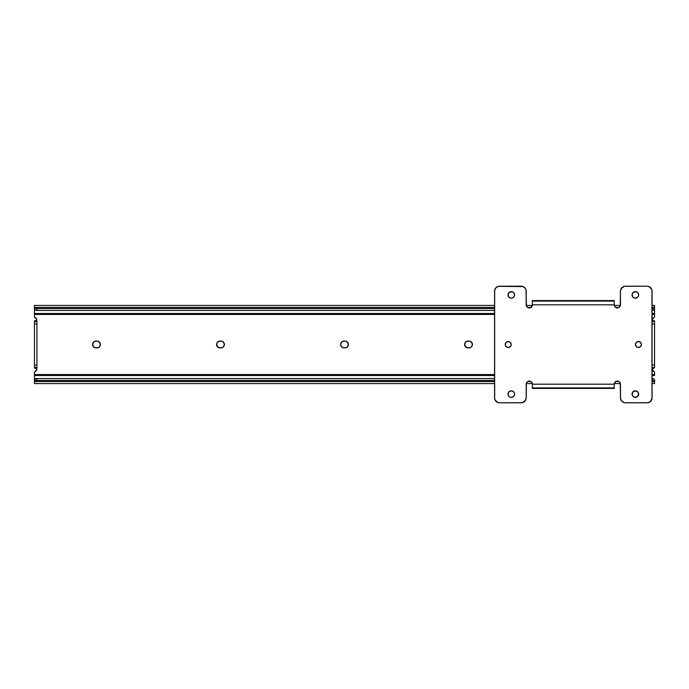 <?xml version="1.0" encoding="UTF-8"?>
<svg xmlns="http://www.w3.org/2000/svg" width="689" height="689" viewBox="0 0 689 689"><rect width="100%" height="100%" fill="white"/><g stroke="black" fill="none" stroke-linecap="round" stroke-linejoin="round"><path stroke-width="1.03" d="M34.45 381.499L34.45 380.25M36.035 320.618L36.31 320.351A1.611 1.611 0 0 0 35.931 317.956A1.611 1.611 0 0 1 35.07 320.936L36.31 320.351L36.663 319.067L34.45 316.957L34.45 313.504L34.45 314.442L494.564 314.442L34.45 314.442L34.45 316.957L36.681 319.257L36.043 320.609L34.45 320.936L34.45 368.064L36.93 368.064L35.07 368.064L36.043 368.391L36.681 369.743L34.45 372.043L34.45 379.725L36.93 378.571L36.93 380.474L34.588 381.542L34.45 383.549L34.588 381.542L494.564 381.542L34.588 381.542A2.48 1.593 0 0 1 36.93 380.474L494.564 380.474L36.93 380.474L36.93 378.571L494.564 378.571L36.93 378.571A2.48 1.593 180 0 0 34.536 379.742L34.45 382.102L34.45 379.725L34.45 381.086L34.975 381.086M654.55 308.75L654.55 306.898L654.412 307.458L652.07 307.458L654.412 307.458A2.48 1.593 180 0 1 652.07 308.526L654.412 307.458L654.55 305.434L654.55 316.957L654.55 314.442L652.07 314.442L654.55 314.442L654.55 307.501M654.55 381.499L654.55 380.25M654.55 380.199L654.55 383.549L654.412 381.542L652.07 381.542L654.412 381.542L652.07 380.474A2.48 1.593 0 0 1 654.412 381.542L654.455 379.725A2.48 1.593 180 0 0 652.07 378.571L653.878 379.071L654.55 380.199M652.965 368.382L652.69 368.649A1.611 1.611 0 0 0 653.069 371.044L654.55 372.043L654.55 375.496L652.07 375.496L654.55 375.496L654.55 372.043L652.319 369.743L652.957 368.391L653.93 368.064L652.07 368.064L653.93 368.064L652.371 369.252L653.077 371.044A1.611 1.611 0 0 1 653.93 368.064L654.55 367.538L653.93 368.064M618.963 381.542L615.725 381.542L618.963 381.542M530.909 381.542L527.671 381.542L530.909 381.542M36.629 369.252L36.31 368.649A1.611 1.611 0 0 1 35.931 371.044L36.629 369.252L35.07 368.064A1.611 1.611 0 0 1 35.923 371.044L34.45 372.043L34.45 375.496L494.564 375.496L34.45 375.496L34.45 379.725M34.45 374.558L494.564 374.558L34.45 374.558M652.07 374.558L654.55 374.558L652.07 374.558M35.07 320.936L36.93 320.936L34.45 320.936L34.45 321.462L36.93 321.462L36.93 320.936L36.93 323.942L34.45 323.942L34.45 365.058L36.93 365.058L36.93 323.942L36.93 367.538L34.45 367.538L35.07 368.064M653.93 320.936L654.55 321.462L654.55 320.936L652.07 320.936L653.93 320.936L652.957 320.609L652.319 319.257L654.55 316.957L652.337 319.067L652.69 320.351L653.93 320.936A1.611 1.611 0 0 1 653.077 317.956A1.611 1.611 0 0 0 652.69 320.351L652.965 320.618M469.683 341.158L471.853 342.605L472.361 345.163L470.914 347.334L468.02 347.911L465.609 346.911L464.679 343.837L466.126 341.666L469.02 341.089A3.411 3.411 0 0 1 472.43 344.5A3.411 3.411 0 0 1 469.02 347.911A3.411 3.411 0 0 0 472.163 345.818M345.663 341.158L347.833 342.605L348.143 345.809L346.3 347.652L343.337 347.842L341.167 346.395L340.659 343.837L342.106 341.666L345 341.089A3.411 3.411 0 0 1 348.41 344.5A3.411 3.411 0 0 1 345 347.911A3.411 3.411 0 0 0 348.143 345.818M221.643 341.158L223.813 342.605L224.321 345.163L222.874 347.334L219.98 347.911L217.569 346.911L216.639 343.837L218.086 341.666L220.98 341.089A3.411 3.411 0 0 1 224.39 344.5A3.411 3.411 0 0 1 220.98 347.911A3.411 3.411 0 0 0 224.123 345.818M97.623 341.158L99.793 342.605L100.301 345.163L98.854 347.334L95.96 347.911L93.549 346.911L92.619 343.837L94.066 341.666L96.96 341.089A3.411 3.411 0 0 1 100.37 344.5A3.411 3.411 0 0 1 96.96 347.911A3.411 3.411 0 0 0 100.103 345.818M34.45 313.504L494.564 313.504L34.45 313.504L34.45 309.275L34.45 313.504M652.07 313.504L654.55 313.504L652.07 313.504M494.564 305.434L34.45 305.434L34.45 307.501M654.55 309.275L652.07 310.429A2.48 1.593 0 0 0 654.464 309.258L654.55 308.801M34.45 305.451L34.588 307.458L494.564 307.458L34.588 307.458L36.93 308.526L494.564 308.526L36.93 308.526L36.93 310.429L494.564 310.429L36.93 310.429L35.122 309.929L34.45 308.75M618.963 307.458L615.725 307.458L618.963 307.458M530.909 307.458L527.671 307.458L530.909 307.458M652.431 318.74L652.319 319.412M652.371 319.748L652.69 320.351M653.801 368.072L652.371 369.252M652.319 369.588L652.431 370.26M36.569 370.26L36.681 369.588M35.199 320.928L36.629 319.748M36.681 319.412L36.569 318.74M467.357 347.842L468.02 347.911A3.411 3.411 0 0 1 464.61 344.5A3.411 3.411 0 0 1 468.02 341.089A3.411 3.411 0 0 0 464.877 343.182M343.337 347.842L344 347.911A3.411 3.411 0 0 1 340.59 344.5A3.411 3.411 0 0 1 344 341.089A3.411 3.411 0 0 0 340.857 343.182M219.317 347.842L219.98 347.911A3.411 3.411 0 0 1 216.57 344.5A3.411 3.411 0 0 1 219.98 341.089A3.411 3.411 0 0 0 216.837 343.182M95.297 347.842L95.96 347.911A3.411 3.411 0 0 1 92.55 344.5A3.411 3.411 0 0 1 95.96 341.089A3.411 3.411 0 0 0 92.817 343.182M654.55 321.462L654.55 367.538L652.07 367.538L654.55 367.538L654.55 323.942L652.07 323.942L654.55 323.942L654.55 321.462L652.07 321.462L654.55 321.462M100.112 345.792A3.411 3.411 0 0 0 100.301 345.172M100.301 345.163A3.411 3.411 0 0 0 100.301 343.837M100.301 343.828A3.411 3.411 0 0 0 100.112 343.208M100.103 343.182A3.411 3.411 0 0 0 96.96 341.089L95.96 341.089M96.96 347.911L95.96 347.911A3.411 3.411 0 0 1 92.817 345.818M92.808 343.208A3.411 3.411 0 0 0 92.619 343.828M92.619 343.837A3.411 3.411 0 0 0 92.619 345.163M92.619 345.172A3.411 3.411 0 0 0 92.808 345.792M224.132 345.792A3.411 3.411 0 0 0 224.321 345.172M224.321 345.163A3.411 3.411 0 0 0 224.321 343.837M224.321 343.828A3.411 3.411 0 0 0 224.132 343.208M224.123 343.182A3.411 3.411 0 0 0 220.98 341.089L219.98 341.089M220.98 347.911L219.98 347.911A3.411 3.411 0 0 1 216.837 345.818M216.828 343.208A3.411 3.411 0 0 0 216.639 343.828M216.639 343.837A3.411 3.411 0 0 0 216.639 345.163M216.639 345.172A3.411 3.411 0 0 0 216.828 345.792M348.152 345.792A3.411 3.411 0 0 0 348.341 345.172M348.341 345.163A3.411 3.411 0 0 0 345 341.089L344 341.089M345 347.911L344 347.911A3.411 3.411 0 0 1 340.857 345.818M340.848 343.208A3.411 3.411 0 0 0 340.659 343.828M340.659 343.837A3.411 3.411 0 0 0 340.659 345.163M340.659 345.172A3.411 3.411 0 0 0 340.848 345.792M472.172 345.792A3.411 3.411 0 0 0 472.361 345.172M472.361 345.163A3.411 3.411 0 0 0 472.361 343.837M472.361 343.828A3.411 3.411 0 0 0 472.172 343.208M472.163 343.182A3.411 3.411 0 0 0 469.02 341.089L468.02 341.089M469.02 347.911L468.02 347.911A3.411 3.411 0 0 1 464.877 345.818M464.868 343.208A3.411 3.411 0 0 0 464.679 343.828M464.679 343.837A3.411 3.411 0 0 0 464.679 345.163M464.679 345.172A3.411 3.411 0 0 0 464.868 345.792M652.07 365.058L654.55 365.058L652.07 365.058L652.07 397.829A4.961 4.961 0 0 1 647.109 402.789L649.865 401.954L651.975 398.793A4.961 4.961 0 0 0 651.975 398.793L651.975 290.207A4.961 4.961 0 0 0 651.975 290.198L651.234 288.415A4.961 4.961 0 0 0 649.865 287.046L648.073 286.305A4.961 4.961 0 0 0 648.073 286.305L647.109 286.211A4.961 4.961 0 0 1 652.07 291.171L652.07 397.829M36.93 368.064L36.93 367.538L36.93 368.064M34.45 323.942L36.93 323.942L36.93 321.462L34.45 321.462L34.45 323.942M34.45 367.538L36.93 367.538L36.93 365.058L34.45 365.058L34.45 367.538M36.198 368.529L35.449 368.107M652.802 320.471L653.551 320.893M36.93 308.526A2.48 1.593 180 0 1 34.588 307.458L34.536 309.258A2.48 1.593 0 0 0 36.93 310.429L36.93 308.526M641.407 344.5A2.98 2.98 0 0 0 638.427 341.52A2.98 2.98 0 0 0 635.447 344.5A2.98 2.98 0 0 1 638.427 341.52A2.98 2.98 0 0 1 641.407 344.5L640.529 346.601L638.427 347.48L636.326 346.601L635.447 344.5L636.326 342.399L638.427 341.52L640.529 342.399L641.407 344.5A2.98 2.98 0 0 1 638.427 347.48A2.98 2.98 0 0 1 635.447 344.5A2.98 2.98 0 0 0 638.427 347.48A2.98 2.98 0 0 0 641.407 344.5M511.186 344.5A2.98 2.98 0 0 0 508.206 341.52A2.98 2.98 0 0 0 505.226 344.5A2.98 2.98 0 0 1 508.206 341.52A2.98 2.98 0 0 1 511.186 344.5L510.308 346.601L508.206 347.48L506.105 346.601L505.226 344.5L506.105 342.399L508.206 341.52L510.308 342.399L511.186 344.5A2.98 2.98 0 0 1 508.206 347.48A2.98 2.98 0 0 1 505.226 344.5A2.98 2.98 0 0 0 508.206 347.48A2.98 2.98 0 0 0 511.186 344.5M514.037 392.282L514.597 394.108A3.29 3.29 0 0 0 511.316 390.818L513.133 391.378L514.347 392.851L514.528 394.745L513.632 396.433L511.944 397.329L510.049 397.148L508.577 395.934L508.017 394.108A3.29 3.29 0 0 1 511.307 390.818A3.29 3.29 0 0 1 514.597 394.108L514.528 394.745M511.298 390.818A3.29 3.29 0 0 0 510.049 391.068L511.944 390.887M510.049 391.076A3.29 3.29 0 0 0 508.017 394.108L508.982 391.783L511.307 390.818M635.318 390.818A3.29 3.29 0 0 0 632.037 394.099A3.29 3.29 0 0 1 635.327 390.818A3.29 3.29 0 0 1 638.617 394.108A3.29 3.29 0 0 0 636.584 391.076M637.652 391.783L636.584 391.068A3.29 3.29 0 0 0 635.336 390.818L637.652 391.783L638.617 394.108L637.652 396.433L635.327 397.398L633.002 396.433L632.037 394.108L633.002 391.783L635.964 390.887M514.037 293.066L514.597 294.892A3.29 3.29 0 0 0 511.316 291.602L513.133 292.162L514.347 293.635L514.528 295.529L513.632 297.217L511.944 298.113L510.049 297.932L508.577 296.718L508.017 294.892A3.29 3.29 0 0 1 511.307 291.602A3.29 3.29 0 0 1 514.597 294.892L514.528 295.529M508.982 292.567L510.049 291.852A3.29 3.29 0 0 0 508.017 294.892L508.982 292.567L511.944 291.671M638.367 293.635L638.617 294.892A3.29 3.29 0 0 0 635.336 291.602L637.153 292.162L638.367 293.635L638.548 295.529L637.652 297.217L635.964 298.113L634.069 297.932L632.597 296.718L632.037 294.892A3.29 3.29 0 0 1 635.327 291.602A3.29 3.29 0 0 1 638.617 294.892L638.367 296.149M635.318 291.602A3.29 3.29 0 0 0 632.037 294.883L633.002 292.567L635.964 291.671M526.189 304.822A3.1 3.1 0 0 0 532.158 306.002L531.012 307.389L529.29 307.914L527.567 307.389L526.422 306.002L526.095 290.207L525.354 288.415L523.123 286.59L498.56 286.305L496.02 287.666L494.659 290.207A4.961 4.961 0 0 0 494.659 290.207L494.659 398.793A4.961 4.961 0 0 0 494.659 398.802L495.4 400.585A4.961 4.961 0 0 0 496.769 401.954L499.525 402.789L522.193 402.695L525.354 400.585L526.189 397.829A4.961 4.961 0 0 1 521.229 402.789L499.525 402.789A4.961 4.961 0 0 1 494.564 397.829L494.564 291.171A4.961 4.961 0 0 1 499.525 286.211L521.229 286.211A4.961 4.961 0 0 1 526.189 291.171L526.189 304.814L526.095 290.207M494.943 399.723L497.63 402.41A4.961 4.961 0 0 0 497.63 402.41L498.56 402.695A4.961 4.961 0 0 1 498.552 402.695M531.865 382.464A3.1 3.1 0 0 0 526.422 382.998L527.567 381.611L529.29 381.086L531.012 381.611L532.158 382.998A3.1 3.1 0 0 0 531.865 382.464L532.39 384.186L614.244 384.186L614.244 387.907L532.39 387.907L532.39 388.424L532.39 384.186A3.1 3.1 0 0 0 529.29 381.086A3.1 3.1 0 0 0 526.189 384.186L526.189 397.829L526.422 382.998A3.1 3.1 0 0 0 526.189 384.178M620.444 384.178A3.1 3.1 0 0 0 614.476 382.998L615.621 381.611L617.344 381.086L619.066 381.611L620.212 382.998L620.539 398.793L621.9 401.334L624.441 402.695A4.961 4.961 0 0 0 624.441 402.695L647.109 402.789L625.405 402.789A4.961 4.961 0 0 1 620.444 397.829L620.444 384.186L620.539 398.793M651.691 289.277L649.004 286.59A4.961 4.961 0 0 0 649.004 286.59L648.073 286.305M647.109 286.211L624.441 286.305L621.28 288.415L620.444 291.171A4.961 4.961 0 0 1 625.405 286.211L647.109 286.211L624.441 286.305A4.961 4.961 0 0 0 624.432 286.305L623.511 286.59A4.961 4.961 0 0 0 623.502 286.59L621.9 287.666A4.961 4.961 0 0 0 621.891 287.666L620.539 290.207M614.769 306.536A3.1 3.1 0 0 0 620.212 306.002L619.066 307.389L617.344 307.914L615.621 307.389L614.476 306.002A3.1 3.1 0 0 0 614.769 306.536L614.244 304.814L532.39 304.814L532.39 301.093L614.244 301.093L614.244 300.576L614.244 304.814A3.1 3.1 0 0 0 617.344 307.914A3.1 3.1 0 0 0 620.444 304.814L620.444 291.171L620.212 306.002A3.1 3.1 0 0 0 620.444 304.822M652.07 323.942L651.975 290.207M625.405 402.789L648.073 402.695A4.961 4.961 0 0 0 648.082 402.695L649.004 402.41A4.961 4.961 0 0 0 649.012 402.41L649.865 401.954A4.961 4.961 0 0 0 651.234 400.576L651.975 398.793M621.891 401.334A4.961 4.961 0 0 0 621.9 401.342L623.511 402.41A4.961 4.961 0 0 0 623.511 402.41L624.441 402.695M615.621 381.611L614.244 384.186L532.39 384.186L532.39 387.907L614.244 387.907L614.244 388.424L614.244 387.907L532.39 387.907L614.244 387.907L614.244 384.186A3.1 3.1 0 0 1 617.344 381.086A3.1 3.1 0 0 1 620.444 384.186L619.919 382.464M499.525 402.789L522.193 402.695A4.961 4.961 0 0 0 522.202 402.695M522.193 402.695L523.123 402.41A4.961 4.961 0 0 0 523.132 402.41L524.734 401.334A4.961 4.961 0 0 0 524.742 401.334M521.229 286.211L498.56 286.305A4.961 4.961 0 0 0 498.552 286.305M498.56 286.305L497.63 286.59A4.961 4.961 0 0 0 497.622 286.59L496.769 287.046A4.961 4.961 0 0 0 495.4 288.424L494.659 290.207M524.742 287.666A4.961 4.961 0 0 0 524.734 287.657L523.123 286.59A4.961 4.961 0 0 0 523.123 286.59L522.193 286.305A4.961 4.961 0 0 1 522.202 286.305M531.012 307.389L532.39 304.814L614.244 304.814L614.244 301.093L532.39 301.093L532.39 300.576L532.39 301.093L614.244 301.093L532.39 301.093L532.39 304.814A3.1 3.1 0 0 1 529.29 307.914A3.1 3.1 0 0 1 526.189 304.814L526.715 306.536M620.444 304.814L620.384 305.416M617.947 307.854L616.741 307.854M615.621 307.389L615.148 307.01M614.476 306.002L614.304 305.416M529.893 307.854L528.687 307.854M496.769 287.046L495.4 288.415M494.564 291.171L494.659 398.793M496.02 401.334L496.769 401.954M524.734 401.334L526.095 398.793M526.189 384.186L526.25 383.584M528.687 381.146L529.893 381.146M531.012 381.611L531.486 381.99M532.158 382.998L532.33 383.584M616.741 381.146L617.947 381.146M649.865 401.954L651.234 400.585M650.614 287.666L649.865 287.046M511.944 397.329L511.307 397.398A3.29 3.29 0 0 0 513.632 396.433L513.133 396.838M511.307 397.398L510.67 397.329M510.049 397.148L508.982 396.433M508.267 395.365L508.267 392.851M508.982 391.783L510.049 391.068M638.367 392.851L638.367 395.365M637.652 396.433L634.69 397.329M632.597 395.934L632.106 393.471M633.002 391.783L633.501 391.378M634.69 390.887L635.327 390.818M511.944 298.113L511.307 298.182A3.29 3.29 0 0 0 513.632 297.217L513.133 297.622M511.307 298.182L510.67 298.113M511.298 298.182A3.29 3.29 0 0 1 510.049 297.932L508.982 297.217A3.29 3.29 0 0 0 510.049 297.924M508.267 296.149L508.267 293.635M510.049 291.852L511.307 291.602M636.584 297.924A3.29 3.29 0 0 0 637.652 297.217L634.69 298.113M632.597 296.718L632.106 294.255M633.002 292.567L633.501 292.162M634.69 291.671L635.327 291.602M636.584 291.852L637.652 292.567M637.652 297.217A3.29 3.29 0 0 0 638.617 294.892A3.29 3.29 0 0 1 635.327 298.182A3.29 3.29 0 0 1 632.037 294.892A3.29 3.29 0 0 0 635.318 298.182M635.336 298.182A3.29 3.29 0 0 0 636.584 297.932M513.632 297.209A3.29 3.29 0 0 0 514.597 294.901A3.29 3.29 0 0 1 511.307 298.182A3.29 3.29 0 0 1 508.017 294.892A3.29 3.29 0 0 0 508.982 297.217M636.584 397.148A3.29 3.29 0 0 0 638.617 394.108A3.29 3.29 0 0 1 635.327 397.398A3.29 3.29 0 0 1 632.037 394.108A3.29 3.29 0 0 0 635.318 397.398M513.632 396.433A3.29 3.29 0 0 0 514.597 394.117A3.29 3.29 0 0 1 511.307 397.398A3.29 3.29 0 0 1 508.017 394.108A3.29 3.29 0 0 0 511.298 397.398M532.39 388.424L614.244 388.424L532.39 388.424M614.244 300.576L532.39 300.576L614.244 300.576M509.343 347.247L509.86 346.972M510.954 345.637L511.126 345.077M637.291 341.753L636.774 342.028M635.68 343.363L635.508 343.923M654.55 383.566L652.07 383.566M620.384 383.566L614.304 383.566M532.33 383.566L526.25 383.566M494.564 383.566L34.45 383.566M654.025 381.086L654.55 381.086M34.45 307.914L34.975 307.914M654.025 307.914L654.55 307.914M654.55 305.434L652.07 305.434M620.384 305.434L614.304 305.434M532.33 305.434L526.25 305.434"/></g></svg>
